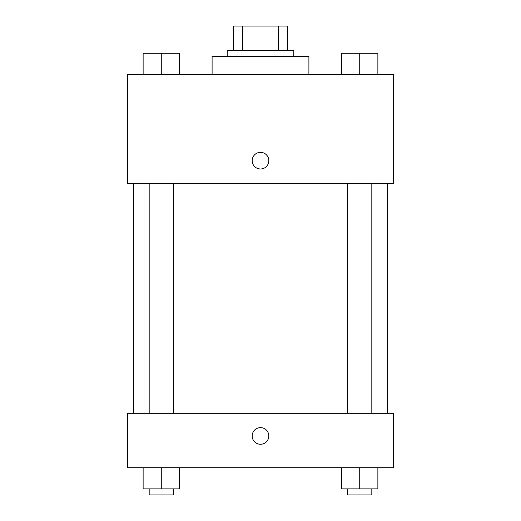 <?xml version="1.0" encoding="UTF-8"?>
<svg xmlns="http://www.w3.org/2000/svg" width="521" height="521" viewBox="0 0 521 521"><rect width="100%" height="100%" fill="white"/><g stroke="black" fill="none" stroke-linecap="round" stroke-linejoin="round"><path stroke-width="0.78" d="M242.747 50.25L242.747 26.05L233.271 26.05L233.271 50.25L233.271 26.05M242.747 26.05L287.729 26.05L287.729 50.25M278.253 50.25L278.253 26.05M227.221 56.301L227.221 50.25L293.779 50.25L293.779 56.301M308.901 74.451L308.901 56.301L212.099 56.301L212.099 74.451M127.391 74.451L393.609 74.451L393.609 183.359L127.391 183.359L127.391 74.451M252.184 160.67A8.316 8.316 0 0 1 264.661 153.467A8.316 8.316 0 0 1 264.661 167.879A8.316 8.316 0 0 1 252.184 160.67M127.391 413.27L393.609 413.27L393.609 467.721L127.391 467.721L127.391 413.27M260.5 444.276A8.316 8.316 0 0 1 253.297 431.798A8.316 8.316 0 0 1 267.703 431.798A8.316 8.316 0 0 1 260.5 444.276M341.574 467.721L341.574 488.9L377.875 488.9L377.875 467.721L377.875 488.9M359.724 488.9L359.724 467.721M371.825 488.9L371.825 494.95L347.624 494.95L347.624 488.9M143.125 467.721L143.125 488.9L179.426 488.9L179.426 467.721L179.426 488.9M161.276 488.9L161.276 467.721M173.376 488.9L173.376 494.95L149.175 494.95L149.175 488.9M341.574 74.451L341.574 53.279L377.875 53.279L377.875 74.451L377.875 53.279M359.724 74.451L359.724 53.279M371.825 53.279L347.624 53.279M143.125 74.451L143.125 53.279L179.426 53.279L179.426 74.451L179.426 53.279M161.276 74.451L161.276 53.279M173.376 53.279L149.175 53.279M387.559 413.27L387.559 183.359M133.441 413.27L133.441 183.359M347.624 183.359L347.624 413.27M371.825 183.359L371.825 413.27M173.376 413.27L173.376 183.359M149.175 413.27L149.175 183.359"/></g></svg>
